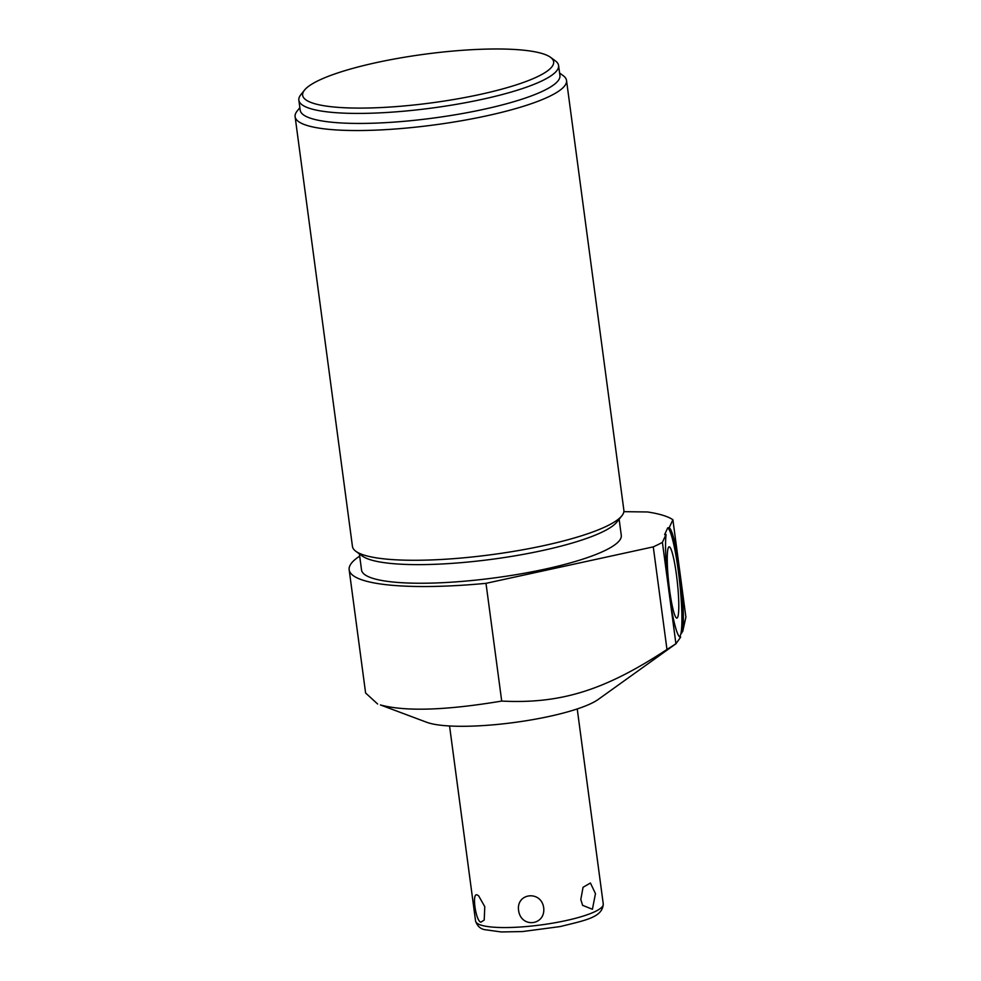 <?xml version="1.0" encoding="UTF-8"?>
<svg xmlns="http://www.w3.org/2000/svg" width="981" height="981" viewBox="0 0 981 981"><rect width="100%" height="100%" fill="white"/><g stroke="black" fill="none" stroke-linecap="round" stroke-linejoin="round"><path stroke-width="1.47" d="M486 583.339L501.708 701.072C445.877 710.391 405.447 711.679 380.432 704.947L426.833 722.323A92.006 17.854 -7.6 0 0 428.648 722.923A92.006 17.854 -7.6 0 0 516.386 722.2A92.006 17.854 -7.6 0 0 598.202 699.453L676.093 643.646L666.97 649.459L653.272 546.871L486 583.339A165.617 32.14 172.4 0 1 349.162 569.777A165.617 32.14 172.4 0 1 359.684 556.141M377.624 704.002L365.606 693.003L349.162 569.777M623.855 511.665L647.546 511.972A165.617 32.14 172.4 0 1 672.892 519.734L669.214 527.655L667.767 527.815L664.603 534.62L666.05 534.461L662.396 542.346A165.617 32.14 172.4 0 1 653.272 546.871M359.389 553.885L361.535 569.986A131.025 25.432 -7.6 0 0 373.123 578.434A131.025 25.432 172.4 0 0 520.543 573.91A131.025 25.432 172.4 0 0 621.28 535.319L619.134 519.231M355.821 551.273L362.283 556.019A131.025 25.432 -7.6 0 0 370.646 559.832A131.025 25.432 172.4 0 0 505.325 557.38A131.025 25.432 172.4 0 0 616.89 522.039L621.88 515.773A136.911 26.573 172.4 0 1 544.308 545.51A136.911 26.573 172.4 0 1 364.564 555.258A136.911 26.573 172.4 0 1 355.821 551.273A136.911 26.573 172.4 0 1 352.449 546.429L295.109 116.69A136.911 26.573 172.4 0 1 297.096 111.123L299.843 107.665M559.587 73.011L563.155 75.623A136.911 26.573 172.4 0 1 566.528 80.467L623.867 510.206A136.911 26.573 172.4 0 1 621.88 515.773M566.528 80.467A136.911 26.573 172.4 0 1 486.968 115.77A136.911 26.573 172.4 0 1 307.225 125.519A136.911 26.573 172.4 0 1 295.109 116.69M558.594 65.506L559.93 75.525A131.025 25.432 172.4 0 1 459.194 114.103A131.025 25.432 172.4 0 1 311.774 118.64A131.025 25.432 -7.6 0 1 300.186 110.179L298.849 100.16A131.025 25.432 -7.6 0 0 310.437 108.621A131.025 25.432 172.4 0 0 457.845 104.084A131.025 25.432 172.4 0 0 558.594 65.506A131.025 25.432 172.4 0 0 555.356 60.859L550.513 57.303A126.61 24.574 172.4 0 1 468.317 96.861A126.61 24.574 172.4 0 1 313.846 103.459A126.61 24.574 -7.6 0 1 304.49 90.129L300.75 94.838A131.025 25.432 -7.6 0 0 298.849 100.16M550.513 57.303A126.61 24.574 172.4 0 0 542.444 53.624A126.61 24.574 -7.6 0 0 412.29 55.991A126.61 24.574 -7.6 0 0 304.49 90.129M662.396 542.346L668.11 585.203A55.206 6.646 -96.2 0 1 666.05 534.461M670.354 601.991L675.921 643.769L680.679 637.123A55.206 6.646 -96.2 0 1 680.458 637.184A55.206 6.646 -96.2 0 1 670.354 601.991L668.11 585.203M672.892 519.734L685.891 617.147L682.751 631.298L680.814 634.18A55.206 6.646 83.8 0 0 678.926 575.651A55.206 6.646 83.8 0 0 667.767 527.815M669.214 527.655A55.206 6.646 -96.2 0 1 678.742 563.548M680.728 578.41A55.206 6.646 -96.2 0 1 682.751 631.298M679.698 636.927A55.206 6.646 83.8 0 0 679.992 636.51L680.679 637.123M679.992 636.51L680.814 634.18M676.473 575.038A35.843 4.316 83.8 0 0 669.017 546.846A35.843 4.316 83.8 0 0 669.569 589.888A35.843 4.316 83.8 0 0 676.792 618.104A35.843 4.316 83.8 0 0 676.473 575.038M501.708 701.072C560.752 704.076 604.836 690.317 666.97 649.459M477.244 895.003L478.581 895.739L484.773 906.652L484.222 920.043L480.874 922.201C475.687 921.257 471.567 891.827 477.244 895.003M518.581 910.38C520.874 928.455 545.865 925.721 543.682 907.633C541.12 890.147 516.129 892.869 518.581 910.38M580.801 899.54L582.616 905.34L592.414 909.277L595.467 893.617L590.415 883.01L583.057 887.29L580.801 899.54M449.556 725.977L475.577 921.049A64.403 12.495 172.4 0 0 481.279 925.206A64.403 12.495 -7.6 0 0 553.75 922.974A64.403 12.495 -7.6 0 0 603.266 904.016L577.233 708.944M475.577 921.049C477.306 926.076 480.408 928.958 484.872 929.681L501.242 931.95L522.432 931.57L560.2 926.567C585.338 920.301 602.555 917.407 603.266 904.016"/></g></svg>
